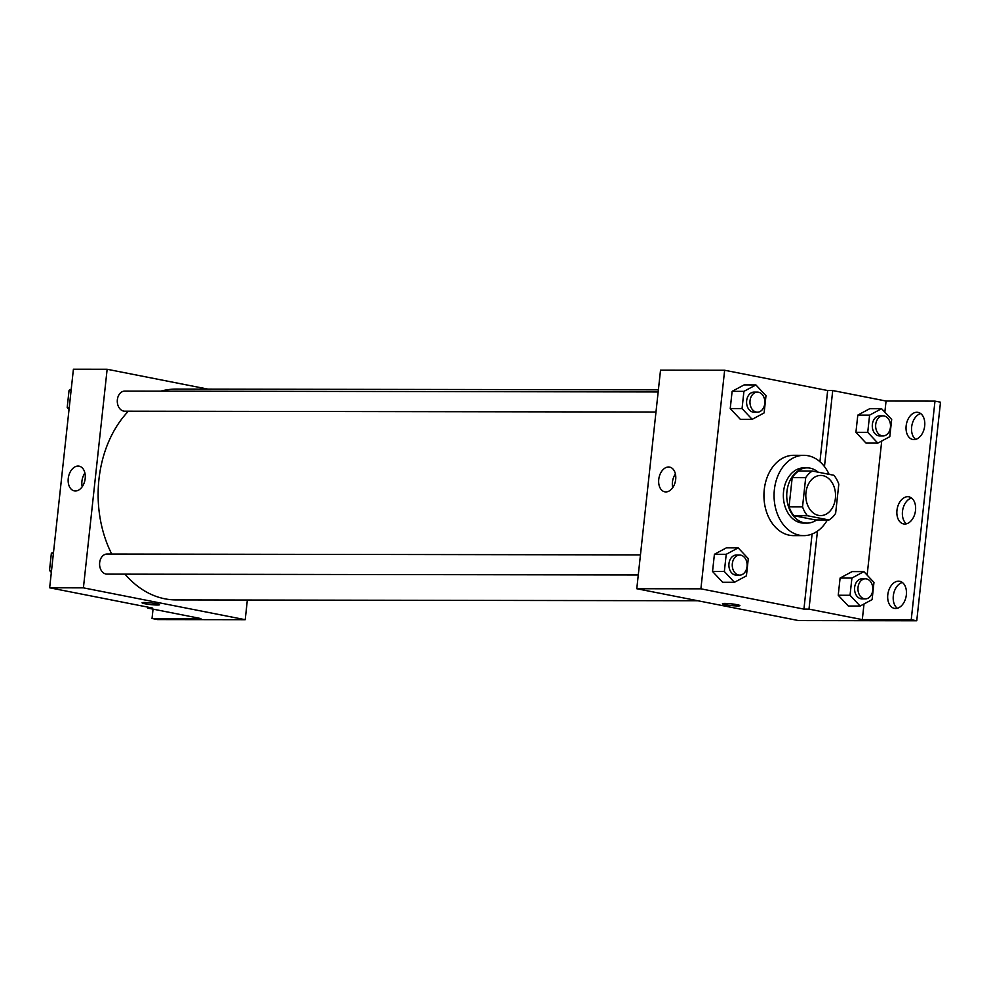 <?xml version="1.0" encoding="UTF-8"?>
<svg xmlns="http://www.w3.org/2000/svg" width="990" height="990" viewBox="0 0 990 990"><rect width="100%" height="100%" fill="white"/><g stroke="black" fill="none" stroke-linecap="round" stroke-linejoin="round"><path stroke-width="1.49" d="M822.826 475.633A20.085 14.862 -89.9 0 1 835.498 496.968A20.085 14.862 -89.9 0 1 820.636 515.592A20.085 14.862 -89.9 0 1 805.798 495.483A20.085 14.862 -89.9 0 1 820.698 475.435A20.085 14.862 -89.9 0 1 822.826 475.633M805.699 477.675L802.531 506.831A26.965 19.973 -89.9 0 0 807.444 515.74L829.026 519.985A26.965 19.973 -89.9 0 0 835.634 513.34L838.802 484.197A26.965 19.973 -89.9 0 0 833.889 475.274L812.307 471.03A26.965 19.973 -89.9 0 0 805.699 477.675L792.198 477.65L789.042 506.806L802.531 506.831M792.198 477.65A26.965 19.973 -89.9 0 1 798.806 471.005L812.307 471.03M789.042 506.806A26.965 19.973 -89.9 0 0 793.955 515.716L815.537 519.973L829.026 519.985M818.148 472.18A27.609 20.444 90.1 0 0 807.209 467.874A27.609 20.444 90.1 0 0 786.728 495.458A27.609 20.444 90.1 0 0 807.122 523.104A27.609 20.444 90.1 0 0 816.601 519.973M807.122 523.104L803.756 523.091A27.609 20.444 -89.9 0 1 783.35 495.446A27.609 20.444 -89.9 0 1 803.843 467.874L807.209 467.874M793.955 515.716L807.444 515.74M827.343 519.985A40.157 29.737 -89.9 0 1 803.732 535.639A40.157 29.737 -89.9 0 1 774.056 495.433A40.157 29.737 -89.9 0 1 803.855 455.326A40.157 29.737 -89.9 0 1 808.112 455.746A40.157 29.737 -89.9 0 1 829.088 474.334M803.732 535.639L793.609 535.627A40.157 29.737 -89.9 0 1 763.934 495.421A40.157 29.737 -89.9 0 1 793.732 455.301L803.855 455.326M812.085 534.043L803.929 609.11L808.991 609.122L862.315 619.616L911.233 619.691L916.752 620.779L798.596 620.582L636.78 588.728L700.895 588.827L803.929 609.11M636.78 588.728L660.528 370.149L724.643 370.248L827.665 390.53L819.93 461.736M724.643 370.248L700.895 588.827M755.89 384.937L744.084 384.912L732.117 391.347L730.236 408.561L740.334 419.327L752.152 419.352L764.119 412.917L765.988 395.715L755.89 384.937L743.923 391.359L742.054 408.573L752.152 419.352M738.193 547.878L726.375 547.854L714.409 554.289L712.54 571.49L722.638 582.269L734.444 582.293L746.423 575.858L748.291 558.645L738.193 547.878L726.227 554.301L724.346 571.515L734.444 582.293M827.665 390.53L832.726 390.543L886.062 401.037L934.981 401.123L940.5 402.2L916.752 620.779M665.862 491.919A12.585 8.378 101.1 0 1 664.785 491.82A12.585 8.378 101.1 0 1 658.994 477.848A12.585 8.378 101.1 0 1 669.648 467.107A12.585 8.378 101.1 0 1 675.576 480.286A12.585 8.378 101.1 0 1 665.862 491.919M724.754 603.405A8.786 0.842 6.2 0 1 734.394 604.234A8.786 0.842 6.2 0 1 739.926 605.62A8.786 0.842 6.2 0 1 731.09 605.521A8.786 0.842 6.2 0 1 722.452 603.727A8.786 0.842 6.2 0 1 724.754 603.405M675.403 473.963A12.585 8.378 -78.9 0 0 672.705 487.662M722.452 603.727A8.786 0.842 -173.8 0 0 731.09 605.509A8.786 0.842 -173.8 0 0 739.926 605.62M832.726 390.543L824.472 466.587M934.981 401.123L911.233 619.691M915.639 439.374A13.811 9.182 101.1 0 1 911.914 425.242A13.811 9.182 101.1 0 1 920.712 413.572M897.287 608.268A13.811 9.182 101.1 0 1 893.574 594.149A13.811 9.182 101.1 0 1 902.36 582.479M906.456 523.821A13.811 9.182 101.1 0 1 902.744 509.689A13.811 9.182 101.1 0 1 911.543 498.032M817.455 531.135L808.991 609.122M863.874 571.626L852.068 571.614L840.102 578.049L838.233 595.25L848.331 606.029L860.137 606.041L872.103 599.618L873.972 582.405L863.874 571.626L851.907 578.061L850.039 595.275L860.137 606.041M881.583 408.684L869.765 408.672L857.798 415.107L855.929 432.308L866.027 443.087L877.833 443.112L889.8 436.677L891.681 419.463L881.583 408.684L869.604 415.119L867.735 432.333L877.833 443.112M886.062 401.037L884.85 412.174M881.719 441.02L867.141 575.116M864.01 603.962L862.315 619.616M913.931 439.597A13.811 9.182 101.1 0 1 912.743 439.473A13.811 9.182 101.1 0 1 906.407 424.153A13.811 9.182 101.1 0 1 918.077 412.385A13.811 9.182 101.1 0 1 924.573 426.826A13.811 9.182 101.1 0 1 913.931 439.597M895.579 608.491A13.811 9.182 101.1 0 1 894.403 608.38A13.811 9.182 101.1 0 1 888.055 593.06A13.811 9.182 101.1 0 1 899.737 581.291A13.811 9.182 101.1 0 1 906.234 595.732A13.811 9.182 101.1 0 1 895.579 608.491M904.761 524.044A13.811 9.182 101.1 0 1 903.573 523.92A13.811 9.182 101.1 0 1 897.225 508.613A13.811 9.182 101.1 0 1 908.907 496.832A13.811 9.182 101.1 0 1 915.404 511.273A13.811 9.182 101.1 0 1 904.761 524.044M697.802 600.744L176.022 599.915A105.423 78.061 -89.9 0 1 125 574.15M111.734 554.054A105.423 78.061 -89.9 0 1 128.403 411.196M160.776 391.161A105.423 78.061 -89.9 0 1 176.356 389.07L658.387 389.825M658.152 391.953L124.74 391.1A10.036 7.437 90.1 0 0 117.303 400.418A10.036 7.437 90.1 0 0 123.639 411.085A10.036 7.437 90.1 0 0 124.703 411.184L655.974 412.026M638.278 574.967L107.007 574.126A10.036 7.437 -89.9 0 1 99.582 564.077A10.036 7.437 -89.9 0 1 107.031 554.041L640.456 554.883M207.95 389.12L107.143 369.27L83.408 587.85L245.223 619.703L247.352 600.027M107.143 369.27L73.409 369.221L49.661 587.8L152.695 608.083L147.634 608.07L200.958 618.577L152.027 618.49L157.546 619.579L245.223 619.703M75.364 490.99A12.585 8.378 101.1 0 1 74.287 490.879A12.585 8.378 101.1 0 1 68.496 476.908A12.585 8.378 101.1 0 1 79.151 466.179A12.585 8.378 101.1 0 1 85.078 479.346A12.585 8.378 101.1 0 1 75.364 490.99M49.661 587.8L83.408 587.85M144.379 602.489A8.786 0.842 6.2 0 1 154.019 603.306A8.786 0.842 6.2 0 1 159.551 604.704A8.786 0.842 6.2 0 1 150.727 604.593A8.786 0.842 6.2 0 1 142.077 602.811A8.786 0.842 6.2 0 1 144.379 602.489M142.077 602.811A8.786 0.842 -173.8 0 0 150.727 604.593A8.786 0.842 -173.8 0 0 159.551 604.704M84.905 473.034A12.585 8.378 -78.9 0 0 82.207 486.721M152.027 618.49L153.042 609.135M147.634 608.07L147.733 607.105M71.243 389.132L69.065 390.295L67.196 407.509L69.028 409.464M69.065 390.295L71.119 390.295M67.196 407.509L69.251 407.509M53.547 552.074L51.369 553.237L49.5 570.438L51.331 572.406M51.369 553.237L53.41 553.237M49.5 570.438L51.542 570.45M757.375 412.186L754.009 412.186A10.036 7.437 -89.9 0 1 746.584 402.126A10.036 7.437 -89.9 0 1 754.034 392.102L757.412 392.102A10.036 7.437 -89.9 0 1 758.476 392.213A10.036 7.437 -89.9 0 1 764.812 402.881A10.036 7.437 -89.9 0 1 757.375 412.186A10.036 7.437 -89.9 0 1 749.962 402.138A10.036 7.437 -89.9 0 1 757.412 392.102M744.084 384.912L732.117 391.347L743.923 391.359M732.117 391.347L730.236 408.561L742.054 408.573M730.236 408.561L740.334 419.327M739.679 575.128L736.3 575.116A10.036 7.437 -89.9 0 1 728.888 565.067A10.036 7.437 -89.9 0 1 736.337 555.043L739.703 555.043A10.036 7.437 -89.9 0 1 740.768 555.155A10.036 7.437 -89.9 0 1 747.104 565.822A10.036 7.437 -89.9 0 1 739.679 575.128A10.036 7.437 -89.9 0 1 732.254 565.08A10.036 7.437 -89.9 0 1 739.703 555.043M726.375 547.854L714.409 554.289L726.227 554.301M714.409 554.289L712.54 571.49L724.346 571.515M712.54 571.49L722.638 582.269M883.068 435.946L879.689 435.934A10.036 7.437 -89.9 0 1 872.277 425.886A10.036 7.437 -89.9 0 1 879.726 415.862L883.092 415.862A10.036 7.437 -89.9 0 1 884.157 415.973A10.036 7.437 -89.9 0 1 890.493 426.641A10.036 7.437 -89.9 0 1 883.068 435.946A10.036 7.437 -89.9 0 1 875.643 425.898A10.036 7.437 -89.9 0 1 883.092 415.862M869.765 408.672L857.798 415.107L869.604 415.119M857.798 415.107L855.929 432.308L867.735 432.333M855.929 432.308L866.027 443.087M865.359 598.888L861.993 598.876A10.036 7.437 -89.9 0 1 854.568 588.827A10.036 7.437 -89.9 0 1 862.018 578.804L865.396 578.804A10.036 7.437 -89.9 0 1 866.46 578.903A10.036 7.437 -89.9 0 1 872.796 589.57A10.036 7.437 -89.9 0 1 865.359 598.888A10.036 7.437 -89.9 0 1 857.946 588.827A10.036 7.437 -89.9 0 1 865.396 578.804M852.068 571.614L840.102 578.049L851.907 578.061M840.102 578.049L838.233 595.25L850.039 595.275M838.233 595.25L848.331 606.029"/></g></svg>
